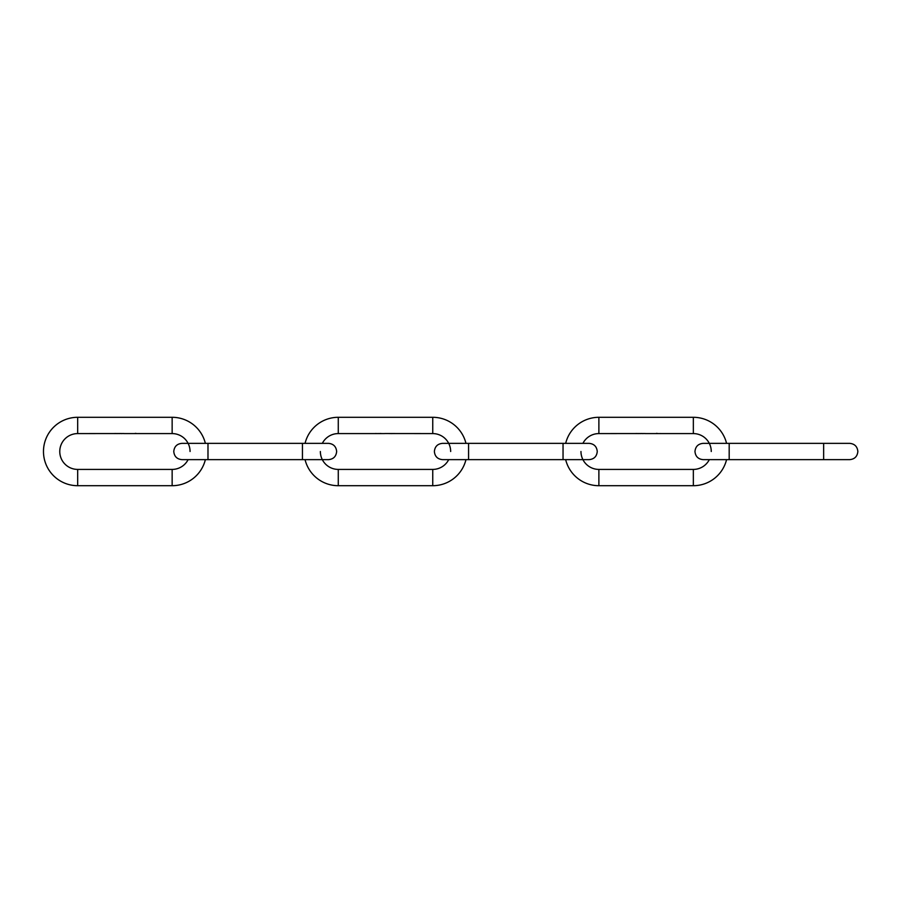 <?xml version="1.0" encoding="UTF-8"?>
<svg xmlns="http://www.w3.org/2000/svg" width="903" height="903" viewBox="0 0 903 903"><rect width="100%" height="100%" fill="white"/><g stroke="black" fill="none" stroke-linecap="round" stroke-linejoin="round"><path stroke-width="1.35" d="M726.565 443.362A34.201 34.201 0 0 0 693.346 417.299L598.881 417.299A34.201 34.201 0 0 0 565.662 443.362M565.662 459.638A34.201 34.201 0 0 0 598.881 485.701L693.346 485.701A34.201 34.201 0 0 0 726.565 459.638M598.881 417.299L598.881 433.587A17.913 17.913 0 0 0 582.92 443.362M580.968 451.5A17.913 17.913 0 0 0 598.881 469.413L693.346 469.413A17.913 17.913 0 0 0 709.306 459.638M711.259 451.5A17.913 17.913 0 0 0 693.346 433.587L645.081 433.587M598.881 433.587L645.273 433.542M636.592 433.485L635.735 433.587M637.428 433.553L638.308 433.587L637.428 433.553M638.5 433.564L639.392 433.542L638.5 433.564M641.435 433.485L640.566 433.587M642.259 433.564L643.252 433.587L642.259 433.564M651.379 433.587L652.835 433.575M656.537 433.508L657.621 433.508L656.537 433.35M660.68 433.553L660.048 433.553L660.68 433.553M465.971 443.362A34.201 34.201 0 0 0 432.751 417.299L338.275 417.299A34.201 34.201 0 0 0 305.056 443.362M305.056 459.638A34.201 34.201 0 0 0 338.275 485.701L432.751 485.701A34.201 34.201 0 0 0 465.971 459.638M338.275 417.299L338.275 433.587A17.913 17.913 0 0 0 322.326 443.362M320.362 451.5A17.913 17.913 0 0 0 338.275 469.413L432.751 469.413A17.913 17.913 0 0 0 448.701 459.638M450.665 451.5A17.913 17.913 0 0 0 432.751 433.587L384.667 433.542M338.275 433.587L384.475 433.587M375.998 433.485L375.129 433.587M376.822 433.553L377.714 433.587L376.822 433.553M377.905 433.564L378.786 433.542L377.905 433.564M380.829 433.575L379.565 433.542L380.829 433.485M381.664 433.564L382.658 433.587L381.664 433.564M390.773 433.587L392.241 433.575M400.085 433.553L399.442 433.553L400.085 433.553M205.365 443.362A34.201 34.201 0 0 0 172.146 417.299L77.681 417.299A34.201 34.201 0 0 0 43.479 451.5A34.201 34.201 0 0 0 77.681 485.701L172.146 485.701A34.201 34.201 0 0 0 205.365 459.638M77.681 417.299L77.681 433.587A17.913 17.913 0 0 0 59.767 451.5A17.913 17.913 0 0 0 77.681 469.413L172.146 469.413A17.913 17.913 0 0 0 188.106 459.638M190.059 451.5A17.913 17.913 0 0 0 172.146 433.587L123.88 433.587M77.681 433.587L124.072 433.542M115.392 433.485L114.534 433.587M116.227 433.553L117.108 433.587L116.227 433.553M117.3 433.564L118.191 433.542L117.3 433.564M120.234 433.485L119.365 433.587M121.058 433.564L122.052 433.587L121.058 433.564M130.179 433.587L131.635 433.575M135.337 433.508L136.421 433.508L135.337 433.35M139.48 433.553L138.848 433.553L139.48 433.553M729.184 451.5L729.184 443.362L703.121 443.362C698.177 443.836 695.457 446.556 694.971 451.5C695.457 456.444 698.177 459.164 703.121 459.638L729.184 459.638L729.184 451.5M823.649 451.5L823.649 443.362L849.712 443.362C854.656 443.836 857.365 446.556 857.85 451.5C857.365 456.444 854.656 459.164 849.712 459.638L823.649 459.638L823.649 451.5M598.881 485.701L598.881 469.413M693.346 485.701L693.346 469.413M693.346 417.299L693.346 433.587M468.578 451.5L468.578 443.362L442.515 443.362C437.571 443.836 434.862 446.556 434.377 451.5C434.862 456.444 437.571 459.164 442.515 459.638L468.578 459.638L468.578 451.5M563.043 451.5L563.043 443.362L589.106 443.362C594.05 443.836 596.77 446.556 597.255 451.5C596.77 456.444 594.05 459.164 589.106 459.638L563.043 459.638L563.043 451.5M207.983 451.5L207.983 443.362L181.921 443.362C176.977 443.836 174.256 446.556 173.771 451.5C174.256 456.444 176.977 459.164 181.921 459.638L207.983 459.638L207.983 451.5M302.449 451.5L302.449 443.362L328.511 443.362C333.455 443.836 336.164 446.556 336.65 451.5C336.164 456.444 333.455 459.164 328.511 459.638L302.449 459.638L302.449 451.5M338.275 485.701L338.275 469.413M432.751 485.701L432.751 469.413M432.751 417.299L432.751 433.587M77.681 485.701L77.681 469.413M172.146 485.701L172.146 469.413M172.146 417.299L172.146 433.587M729.184 443.362L849.712 443.362M729.184 459.638L823.649 459.638M468.578 443.362L563.043 443.362M468.578 459.638L563.043 459.638M207.983 443.362L302.449 443.362M207.983 459.638L302.449 459.638"/></g></svg>
